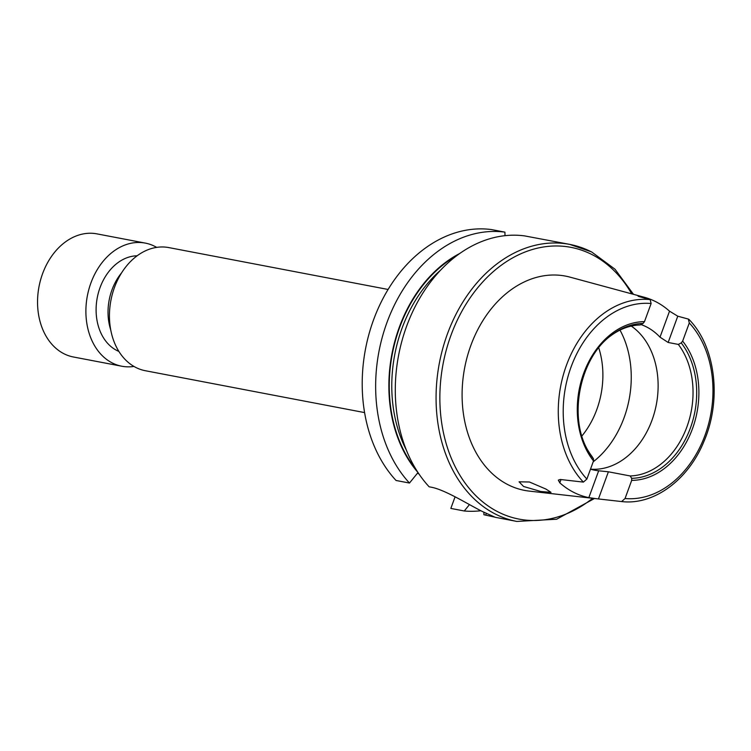 <?xml version="1.0" encoding="UTF-8"?>
<svg xmlns="http://www.w3.org/2000/svg" width="751" height="751" viewBox="0 0 751 751"><rect width="100%" height="100%" fill="white"/><g stroke="black" fill="none" stroke-linecap="round" stroke-linejoin="round"><path stroke-width="1.13" d="M523.578 486.479L540.833 491.511L550.99 492.327L545.968 489.079L529.427 482.001L519.082 481.823L523.578 486.479M516.829 521.429L495.303 517.317L482.508 511.572C468.042 504.325 444.742 489.549 430.943 487.146L429.131 486.798A141.019 105.778 100.8 0 1 407.427 324.075A141.019 105.778 100.8 0 1 524.564 235.889L569.737 244.394A141.019 105.778 100.8 0 0 442.808 348.342A141.019 105.778 100.8 0 0 495.303 514.022A141.019 105.778 100.8 0 0 516.829 521.429L556.641 519.223L594.501 498.495M610 336.354A76.104 57.085 100.8 0 1 640.162 324.958L643.053 323.437L644.48 321.644L651.117 303.507L650.178 299.621L639.599 296.729C637.346 296.007 637.646 295.885 640.49 296.363A103.253 77.447 -79.2 0 1 644.292 297.255A103.253 77.447 -79.2 0 1 655.764 301.686A103.253 77.447 -79.2 0 1 669.526 311.167L677.768 316.19L668.155 342.475L660.007 337.171A76.104 57.085 100.8 0 0 646.527 326.92A76.104 57.085 100.8 0 0 640.95 324.545M596.041 284.188L596.604 284.338M644.292 297.255L570.028 277.147A109.083 81.821 100.8 0 0 468.164 353.533A109.083 81.821 100.8 0 0 507.911 484.658A109.083 81.821 100.8 0 0 529.164 491.088L597.195 498.805L588.84 497.631L598.669 470.783L608.385 471.797L598.444 498.946L621.584 501.565L625.048 498.523L631.685 480.377L631.666 478.312L630.192 475.956A76.104 57.085 100.8 0 0 686.921 426.85A76.104 57.085 100.8 0 0 678.331 344.418L681.223 342.907L682.65 341.114L689.296 322.968L688.348 319.081L677.768 316.19M560.997 479.56L559.805 482.827A104.145 78.123 100.8 0 0 573.567 492.29A104.145 78.123 100.8 0 0 588.84 497.631M559.805 482.827L558.312 480.124L560.274 479.476L583.396 482.104L586.878 479.063L593.515 460.917L593.497 458.842L592.023 456.495A76.104 57.085 100.8 0 1 588.155 450.769M639.599 296.729L638.087 296.119M668.155 342.475L678.331 344.418M630.192 475.956L608.385 471.797M598.669 470.783A76.104 57.085 -79.2 0 1 594.726 470.21A76.104 57.085 -79.2 0 1 590.493 469.178M590.502 469.159A76.104 57.085 100.8 0 0 654.262 413.257A76.104 57.085 100.8 0 0 631.291 326.084M581.903 435.965A76.104 57.085 100.8 0 0 598.735 347.816M156.687 247.379A62.671 47.013 100.8 0 0 154.866 246.394A62.671 47.013 100.8 0 0 145.3 243.099L96.954 233.871A62.671 47.013 100.8 0 0 40.545 280.067A62.671 47.013 100.8 0 0 63.873 353.702A62.671 47.013 100.8 0 0 73.448 356.997L121.784 366.225A62.671 47.013 100.8 0 0 133.95 366.441M145.3 243.099A62.671 47.013 100.8 0 0 88.89 289.295A62.671 47.013 100.8 0 0 112.218 362.93A62.671 47.013 100.8 0 0 121.784 366.225M137.123 255.8A49.247 36.94 100.8 0 0 97.555 296.251A49.247 36.94 100.8 0 0 116.79 350.445A49.247 36.94 100.8 0 0 118.874 351.402M121.671 272.744A49.247 36.94 100.8 0 0 110.744 329.952M388.098 289.464L168.853 247.595A62.671 47.013 100.8 0 0 112.443 293.801A62.671 47.013 100.8 0 0 135.771 367.427A62.671 47.013 100.8 0 0 145.337 370.722L364.582 412.59M459.8 253.453A129.369 97.039 100.8 0 0 417.969 472.492M469.459 504.597L464.278 510.99A141.019 105.778 100.8 0 0 480.903 510.746M409.483 483.043L396.049 480.48A141.019 105.778 100.8 0 1 374.336 317.757A141.019 105.778 100.8 0 1 491.473 229.571L504.916 232.143A141.019 105.778 100.8 0 0 387.779 320.32A141.019 105.778 100.8 0 0 409.483 483.043L418.007 472.529M504.916 232.143L504.991 235.683M464.278 510.99L450.835 508.418L455.087 496.805M418.945 473.947L417.472 473.196M494.684 517.11L483.916 514.735L483.879 512.266M621.584 501.565C653.914 505.47 688.385 479.88 703.969 441.372C721.974 399.785 715.637 346.511 689.033 319.494L688.348 319.081M598.444 498.946L597.195 498.805M591.262 251.801A141.019 105.778 100.8 0 0 569.737 244.394L591.572 251.904L615.022 269.233L633.487 294.326M631.694 293.848A138.334 103.769 100.8 0 0 592.098 254.627A138.334 103.769 100.8 0 0 450.975 335.275A138.334 103.769 100.8 0 0 497.96 511.853A138.334 103.769 100.8 0 0 592.652 498.288M650.178 299.621A102.07 76.564 100.8 0 0 566.47 365.202A102.07 76.564 100.8 0 0 583.396 482.104M593.187 461.827A89.538 67.158 100.8 0 0 619.997 330.121M457.049 255.453A128.872 96.663 100.8 0 0 416.148 469.628M440.762 269.985A127.079 95.321 100.8 0 0 406.366 450.112M643.053 323.437A78.048 58.54 100.8 0 0 610.76 335.753C579.228 358.978 567.878 418.401 588.634 451.614A78.048 58.54 100.8 0 0 593.497 458.842M644.48 321.644A79.981 59.996 100.8 0 0 583.705 373.285A79.981 59.996 100.8 0 0 593.515 460.917M651.117 303.507A98.494 73.88 100.8 0 0 571.117 366.863A98.494 73.88 100.8 0 0 586.878 479.063M631.666 478.312A78.048 58.54 100.8 0 0 690.422 427.939A78.048 58.54 100.8 0 0 681.223 342.907M631.685 480.377A79.981 59.996 100.8 0 0 692.469 428.746A79.981 59.996 100.8 0 0 682.65 341.114M625.048 498.523A98.494 73.88 100.8 0 0 705.058 435.167A98.494 73.88 100.8 0 0 689.296 322.968M660.007 337.171L669.526 311.167M640.49 296.363L640.284 296.917M485.728 515.083L486.319 513.468"/></g></svg>

